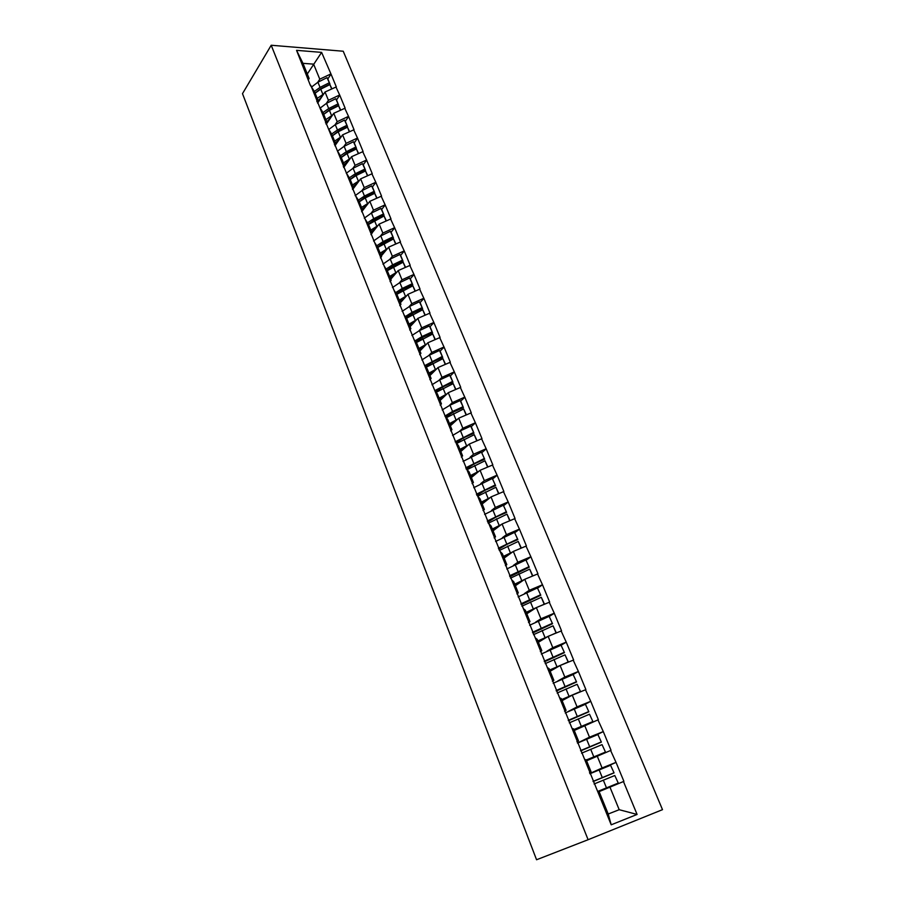 <?xml version="1.0" encoding="UTF-8"?>
<svg xmlns="http://www.w3.org/2000/svg" width="905" height="905" viewBox="0 0 905 905"><rect width="100%" height="100%" fill="white"/><g stroke="black" fill="none" stroke-linecap="round" stroke-linejoin="round"><path stroke-width="1.36" d="M662.505 809.658L343.233 51.234L271.206 45.25L588.103 839.716L662.505 809.658M307.304 74.006L321.614 52.377L296.557 50.341L310.313 85.251L314.363 91.371L317.757 99.697L316.773 101.179M321.614 52.377L331.015 74.086L327.836 78.927L327.022 77.66L317.927 82.208L311.716 86.914M317.598 103.193L325.031 92.005L336.321 86.903L331.015 74.086M335.891 86.869L339.748 95.183L336.513 99.957L335.71 98.736L326.547 103.294L320.223 108.034M326.185 124.336L333.753 113.295L345.133 108.159L339.748 95.183M344.703 108.136L348.606 116.553L345.303 121.27L344.522 120.094L335.28 124.664L328.843 129.438M334.884 145.762L342.588 134.856L354.047 129.709L348.606 116.553M353.617 129.687L357.577 138.205L354.206 142.877L353.448 141.746L344.138 146.316L337.565 151.124M343.708 167.482L351.547 156.712L363.097 151.542L357.577 138.205M362.667 151.531L366.661 160.162L363.233 164.767M352.645 189.484L360.631 178.862L372.26 173.681L366.661 160.162M371.831 173.67L375.88 182.414L372.385 186.962M361.695 211.781L369.828 201.317L381.548 196.114L375.88 182.414M381.118 196.114L385.213 204.971L381.661 209.451M371.966 233.038L379.161 224.089L390.971 218.863L385.213 204.971M390.541 218.863L394.693 227.845L391.062 232.257M381.299 255.968L388.63 247.167L400.519 241.929L394.693 227.845M400.089 241.94L404.286 251.036L400.587 255.38M390.756 279.226L398.223 270.572L410.203 265.312L404.286 251.036M409.773 265.335L414.026 274.554L410.259 278.819M400.338 302.813L407.951 294.306L420.022 289.034L414.026 274.554M419.592 289.057L423.902 298.401L420.056 302.598M410.067 326.728L417.816 318.379L429.988 313.085L423.902 298.401M429.547 313.107L433.914 322.587L429.999 326.705M419.931 350.97L427.827 342.791L440.09 337.475L433.914 322.587M439.649 337.508L444.072 347.113L440.079 351.163M429.932 375.575L437.975 367.566L450.339 362.226L444.072 347.113M449.898 362.272L454.378 372L450.294 375.971M440.079 400.519L448.269 392.691L460.736 387.329L454.378 372M460.294 387.385L464.842 397.25L460.668 401.141M450.362 425.825L458.722 418.178L471.279 412.804L464.842 397.25M470.849 412.861L475.442 422.873L471.188 426.674M460.815 451.505L469.322 444.038L481.98 438.654L475.442 422.873M481.551 438.71L486.211 448.869L481.867 452.579M471.403 477.569L480.08 470.295L492.84 464.887L486.211 448.869M492.411 464.955L497.139 475.249L492.693 478.881M482.161 504.006L491.008 496.935L503.87 491.506L497.139 475.249M503.429 491.585L508.225 502.026L503.689 505.567M493.067 530.839L502.083 523.972L515.058 518.531L508.225 502.026M514.617 518.61L519.481 529.21L514.832 532.649M504.142 558.08L513.339 551.428L526.416 545.964L519.481 529.21M525.986 546.054L530.907 556.801L526.156 560.15M515.386 585.727L524.764 579.291L537.955 573.815L530.907 556.801M537.513 573.917L542.514 584.822L537.638 588.08M526.801 613.794L536.36 607.594L549.663 602.097L542.514 584.822M549.222 602.198L554.29 613.273L549.278 616.429M538.385 642.29L548.136 636.328L561.553 630.819L554.29 613.273M561.111 630.932L566.259 642.165L561.1 645.231M550.161 671.227L560.105 665.514L573.634 659.983L566.259 642.165M573.193 660.107L578.408 671.51L572.684 674.711M562.107 700.628L572.254 695.164L585.897 689.61L578.408 671.51M585.467 689.746L590.75 701.318L583.782 704.961M574.245 730.471L598.363 719.701L590.75 701.318M597.922 719.848L603.296 731.602L594.133 736.07M586.576 760.8L611.033 750.29L603.296 731.602M610.592 750.437L616.034 762.372L601.904 768.764M599.11 791.615L623.896 781.354L616.034 762.372M623.455 781.524L637.086 814.443L611.203 824.806L597.572 791.242L598.895 791.094L608.217 814.014L619.201 809.704L609.88 786.965M310.754 85.285L597.572 791.242M326.343 103.396L328.425 100.297L325.031 92.005M328.425 100.297L339.33 95.149M314.159 93.668L317.757 99.697M335.054 124.777L337.192 121.689L333.753 113.295M319.51 106.835L323.062 112.763L326.501 121.213L325.506 122.673M337.192 121.689L348.176 116.53M322.961 115.331L326.501 121.213M343.877 146.44L346.072 143.363L342.588 134.856M328.379 128.668L331.886 134.46L335.37 143.013L334.386 144.415M346.072 143.363L357.147 138.194M331.886 137.3L335.37 143.013M352.826 168.398L355.088 165.332L351.547 156.712M337.373 150.818L340.823 156.441L344.353 165.117L343.323 166.531M355.088 165.332L366.231 160.151M340.925 159.552L344.353 165.117M361.898 190.65L364.217 187.607L360.631 178.862M346.491 173.262L349.884 178.726L353.459 187.516L352.407 188.919M364.217 187.607L375.451 182.414M350.099 182.12L353.459 187.516M371.084 213.218L373.471 210.186L369.828 201.317M355.744 196.023L359.07 201.317L362.701 210.232L361.627 211.612M373.471 210.186L384.783 204.971M359.398 205.005L362.701 210.232M380.394 236.092L382.849 233.071L379.161 224.089M365.122 219.101L368.38 224.214L372.057 233.264L370.971 234.61M382.849 233.071L394.252 227.856M368.821 228.218L372.057 233.264M389.829 259.283L392.363 256.285L388.63 247.167M374.625 242.506L377.826 247.438L381.559 256.613L380.451 257.936M392.363 256.285L403.856 251.047M378.381 251.748L381.559 256.613M399.399 282.801L402.012 279.815L398.223 270.572M384.274 266.24L387.408 270.991L391.186 280.29L390.055 281.602M402.012 279.815L413.596 274.566M388.075 275.618L391.186 280.29M409.094 306.659L411.786 303.684L407.951 294.306M394.048 290.313L397.114 294.872L400.949 304.306L399.795 305.596M411.786 303.684L423.472 298.424M397.917 299.827L400.949 304.306M418.913 330.857L421.707 327.882L417.816 318.379M403.969 314.736L406.967 319.103L410.859 328.662L409.682 329.929M421.707 327.882L433.484 322.61M407.895 324.386L410.859 328.662M428.88 355.394L431.776 352.441L427.827 342.791M414.038 339.511L416.956 343.674L420.904 353.38L419.705 354.613M431.776 352.441L443.642 347.147M418.019 349.307L420.904 353.38M438.97 380.292L441.979 377.34L437.975 367.566M424.253 364.658L427.092 368.595L431.097 378.448L429.875 379.659M441.979 377.34L453.948 372.046M428.291 374.58L431.097 378.448M449.208 405.564L452.342 402.612L448.269 392.691M434.615 390.168L437.375 393.89L441.448 403.879L440.203 405.067M452.342 402.612L464.401 397.295M438.71 400.236L441.448 403.879M459.57 431.199L462.851 428.246L458.722 418.178M445.136 416.051L447.817 419.558L451.934 429.694L450.667 430.848M462.851 428.246L475.012 422.929M449.287 426.278L451.934 429.694M470.08 457.217L473.507 454.265L469.322 444.038M455.803 442.33L458.405 445.599L462.591 455.882L461.301 457.014M473.507 454.265L485.77 448.925M460.023 452.704L462.591 455.882M480.713 483.632L484.333 480.668L480.08 470.295M466.641 468.994L469.152 472.025L473.406 482.467L472.082 483.564M484.333 480.668L496.698 475.317M470.928 479.537L473.406 482.467M491.494 510.465L495.318 507.456L491.008 496.935M477.648 496.064L480.057 498.859L484.379 509.458L483.032 510.522M495.318 507.456L507.784 502.105M481.992 506.766L484.379 509.458M502.388 537.706L506.461 534.663L502.083 523.972M488.813 523.554L491.132 526.088L495.51 536.857L494.141 537.887M506.461 534.663L519.04 529.289M493.225 534.414L495.51 536.857M513.407 565.376L517.784 562.277L513.339 551.428M500.148 551.462L502.377 553.736L506.823 564.663L505.431 565.659M517.784 562.277L530.466 556.903M504.628 562.503L506.823 564.663M524.515 593.499L529.278 590.309L524.764 579.291M511.664 579.811L513.791 581.813L518.305 592.911L516.879 593.872M529.278 590.309L542.072 584.924M516.223 591.01L518.305 592.911M535.681 622.108L540.941 618.782L536.36 607.594M523.361 608.601L525.386 610.321L529.968 621.588L528.52 622.516M540.941 618.782L553.849 613.386M527.988 619.982L529.968 621.588M546.835 651.249L552.797 647.686L548.136 636.328M535.24 637.844L537.163 639.281L541.812 650.718L540.33 651.611M552.797 647.686L565.817 642.29M539.934 649.394L541.812 650.718M557.819 680.979L564.833 677.053L560.105 665.514M547.31 667.551L549.12 668.682L553.849 680.311L552.333 681.16M564.833 677.053L577.967 671.646M552.084 679.293L553.849 680.311M568.136 711.556L577.062 706.884L572.254 695.164M559.573 697.732L561.27 698.558L566.066 710.368L564.528 711.183M577.062 706.884L590.309 701.466M564.426 709.667L566.066 710.368M577.469 743.05L589.483 737.179L584.596 725.278M572.039 728.401L573.612 728.91L578.487 740.912L576.915 741.681M589.483 737.179L602.854 731.749M576.96 740.528L578.487 740.912M589.845 773.515L602.097 767.972L597.142 755.879M584.698 759.567L586.157 759.748L591.112 771.942L589.506 772.678M602.097 767.972L615.592 762.53M589.709 771.897L591.112 771.942M619.201 809.704L637.086 814.443M611.203 824.806L608.217 814.014M588.103 839.716L536.563 859.75L242.495 93.656L271.206 45.25M317.734 82.31L319.77 79.188L313.605 64.142L302.971 63.339L309.125 78.475L308.164 79.968M319.77 79.188L330.597 74.063M305.471 72.298L309.125 78.475M296.557 50.341L302.971 63.339M406.865 317.01L406.107 317.847M398.811 291.795L396.673 294.216M390.225 267.552L388.177 269.95M381.525 243.841L379.93 245.798M372.826 220.56L371.514 222.211M364.149 197.663L363.063 199.077M355.518 175.129L354.613 176.351M346.954 152.922L346.185 153.986M338.459 131.044L337.814 131.96M330.054 109.471L329.51 110.274M321.728 88.192L321.264 88.894M593.103 781.535L614.065 772.893L610.558 765.257L589.936 773.752M598.748 791.106L618.307 783.153L614.789 775.517L618.307 783.153M594.087 783.979L614.789 775.517M598.386 791.151L617.968 783.21M614.065 772.893L610.558 765.257M593.047 781.388L613.726 772.915M580.659 750.89L601.373 742.111L597.888 734.532L577.492 743.107M586.327 760.189L605.536 752.213L602.051 744.623L605.536 752.213M581.576 753.175L602.051 744.623M586.259 760.008L605.174 752.202M601.373 742.111L597.888 734.532M580.546 750.63L600.999 742.066M568.397 720.719L588.872 711.805L585.422 704.282L565.24 712.948M573.974 729.815L592.979 721.76L589.517 714.215L592.979 721.76M569.268 722.857L589.517 714.215M573.872 729.543L592.594 721.681M588.872 711.805L585.422 704.282M568.25 720.346L588.476 711.703M556.337 691.024L576.576 681.985L573.148 674.519L553.181 683.264M561.824 699.916L571.598 695.515M580.591 691.737L577.175 684.293L580.558 691.759M557.152 693.004L577.175 684.293M561.677 699.554L580.207 691.635M576.576 681.985L573.148 674.519M556.145 690.538L576.157 681.816M544.459 661.781L564.46 652.629L561.055 645.208L541.314 654.021M549.844 670.481L558.566 666.397M568.374 662.098L565.025 654.835L568.216 662.166M545.217 663.625L565.025 654.835M549.663 670.028L568.001 662.064M564.46 652.629L561.055 645.208M544.222 661.204L564.019 652.392M532.762 632.98L552.536 623.715L549.154 616.35L529.629 625.242M538.068 641.487L546.054 637.606M556.337 632.923L553.068 625.83L556.111 633.014M533.464 634.699L553.068 625.83M537.841 640.955L555.998 632.946M552.536 623.715L549.154 616.35M532.491 632.301L552.073 623.432M521.246 604.631L540.794 595.252L537.434 587.933L518.113 596.893M526.461 612.945L533.916 609.178M544.482 604.189L541.292 597.266L544.222 604.302M521.891 606.203L541.292 597.266M526.212 612.334L536.314 607.628M537.819 606.983L544.177 604.269M540.794 595.252L537.434 587.933M520.941 603.85L540.319 594.902M509.911 576.7L529.233 567.22L525.896 559.946L506.777 568.974M515.024 584.834L522.061 581.146M532.819 575.897L529.685 569.143L532.525 576.021M510.499 578.148L529.685 569.143M514.741 584.144L524.414 579.528M529.233 567.22L525.896 559.946M509.549 575.829L528.735 566.813M498.734 549.188L507.219 544.233L517.852 539.606L514.526 532.389L495.601 541.473M503.768 557.141L510.454 553.509M521.325 548.034L518.26 541.439L521.031 548.159M499.277 550.512L518.26 541.439M503.452 556.383L512.773 551.835M517.852 539.606L514.526 532.389M498.35 548.226L517.321 539.142M487.727 522.083L496.098 517.027L506.63 512.411L503.338 505.228L484.605 514.391M492.671 529.866L499.074 526.269M510.001 520.59L507.015 514.153L509.719 520.714M488.214 523.282L507.015 514.153M492.331 529.029L501.359 524.527M506.63 512.411L503.338 505.228M487.297 521.031L506.087 511.891M476.878 495.374L485.137 490.239L495.578 485.612L492.309 478.485L473.756 487.693M481.743 502.999L487.897 499.413M498.847 493.553L495.929 487.275L498.565 493.678M477.727 496.166L495.929 487.275M481.381 502.094L490.148 497.626M495.578 485.612L492.309 478.485M476.426 494.243L495.012 485.046M466.188 469.062L474.333 463.835L484.684 459.208L481.437 452.127L463.077 461.392M470.985 476.516L476.912 472.953M487.863 466.923L485.012 460.781L487.591 467.037M467.15 469.605L485.012 460.781M470.589 475.544L479.118 471.098M484.684 459.208L481.437 452.127M465.702 467.851L484.107 458.597M456.075 442.669L463.699 437.816L473.96 433.201L471.335 426.832L470.724 426.153L460.464 430.78L452.557 435.475M460.374 450.43L466.109 446.866M477.048 440.678L474.243 434.694L476.765 440.803M456.708 443.45L474.243 434.694M459.944 449.389L468.281 444.955M473.96 433.201L470.724 426.153M455.136 441.844L473.36 432.533M445.826 416.956L453.201 412.171L463.383 407.555L460.792 401.288L460.17 400.564L450 405.191L442.183 409.942M449.909 424.717L455.475 421.153M466.38 414.818L463.643 408.97L466.098 414.943M446.391 417.691L463.643 408.97M449.468 423.608L457.625 419.185M463.383 407.555L460.17 400.564M444.875 416.085L452.568 411.47L462.76 406.843M435.701 391.616L442.873 386.899L452.964 382.295L450.407 376.107L449.774 375.337L439.683 379.964L431.957 384.761M439.604 399.365L445.011 395.802M455.871 389.331L453.19 383.63L455.588 389.455M436.199 392.295L453.19 383.63M439.129 398.2L447.127 393.788M452.964 382.295L449.774 375.337M434.909 390.564L452.33 381.537M425.701 366.661L432.681 361.989L442.692 357.385L440.169 351.287L439.513 350.473L429.513 355.088L421.877 359.941M429.445 374.387L434.705 370.812M445.509 364.217L442.884 358.64L445.237 364.342M426.142 367.283L442.884 358.64M428.947 373.165L436.787 368.742M442.692 357.385L439.513 350.473M424.898 365.552L442.036 356.581M415.825 342.056L422.635 337.429L432.556 332.825L430.079 326.818L429.411 325.97L419.49 330.574L411.933 335.472M419.434 349.76L424.558 346.185M435.294 339.454L432.737 334.024L435.022 339.579M416.221 342.622L432.737 334.024M418.913 348.47L426.606 344.058M432.556 332.825L429.411 325.97M415.022 340.902L421.945 336.592L431.889 331.988M406.085 317.802L412.737 313.221L422.578 308.616L420.135 302.7L419.445 301.806L409.603 306.41L402.137 311.354M409.558 325.472L414.558 321.886M425.226 315.053L422.726 309.736L424.965 315.178M406.435 318.322L422.726 309.736M409.015 324.137L416.583 319.714M422.578 308.616L419.445 301.806M405.259 316.614L412.035 312.338L421.888 307.734M396.458 293.899L402.963 289.351L412.725 284.747L410.316 278.91L409.626 277.971L399.863 282.575L392.476 287.564M399.829 301.535L404.705 297.937M415.305 290.991L412.85 285.799L415.033 291.105M396.763 294.351L412.85 285.799M399.252 300.143L406.696 295.709M412.725 284.747L409.626 277.971M395.632 292.666L402.25 288.435L412.035 283.819M386.967 270.335L393.336 265.81L403.019 261.217L400.644 255.459L399.931 254.486L390.247 259.079L382.951 264.113M390.225 277.926L394.999 274.305M405.519 267.258L403.121 262.201L405.248 267.382M387.227 270.731L403.121 262.201M389.636 276.478L396.956 272.043M403.019 261.217L399.931 254.486M386.13 269.057L392.612 264.848L402.306 260.244M377.6 247.088L383.844 242.585L393.449 238.004L391.107 232.325L390.383 231.307L380.779 235.9L373.55 240.979M380.756 254.644L385.428 251.013M395.87 243.864L393.517 238.92L395.609 243.988M377.826 247.427L393.517 238.92M380.145 253.14L387.351 248.694M393.449 238.004L390.383 231.307M376.752 245.775L383.098 241.59L392.725 236.997M368.358 224.169L374.478 219.689L384.003 215.107L381.695 209.507L380.96 208.455L371.423 213.048L364.285 218.15M371.412 231.669L375.994 228.037M386.344 220.786L384.048 215.967L386.084 220.911M368.493 224.497L384.048 215.967M370.79 230.119L377.894 225.673M384.003 215.107L380.96 208.455M367.487 222.811L373.72 218.659L383.268 214.066M359.195 201.611L365.235 197.098L374.693 192.527L372.408 187.007L371.661 185.921L362.204 190.503L355.145 195.65M362.204 209.021L366.683 205.367M376.966 198.037L374.715 193.319L376.706 198.15M359.296 201.86L365.235 197.912L374.715 193.319M361.559 207.426L368.55 202.969M374.693 192.527L371.661 185.921M358.346 200.163L364.466 196.034L373.946 191.453M350.144 179.36L356.118 174.823L365.507 170.253L363.256 164.801L362.486 163.681L353.108 168.251L346.276 173.262M353.12 186.668L357.52 183.002M367.702 175.581L365.507 170.988L367.453 175.706M350.224 179.541L356.095 175.57L365.507 170.988M352.452 185.027L359.353 180.559M365.507 170.253L362.486 163.681M349.33 177.833L355.348 173.715L364.738 169.145M341.219 157.413L347.135 152.832L356.434 148.273L354.217 142.9M344.149 164.62L348.47 160.943M358.572 153.443L356.412 148.952L358.312 153.556M341.264 157.527L347.09 153.522L356.412 148.952M343.459 162.934L350.269 158.454M356.434 148.273L353.448 141.746M340.427 155.796L346.344 151.701L355.665 147.13M332.406 135.75L338.255 131.146L347.497 126.587L345.303 121.281M335.303 142.866L339.545 139.166M349.556 131.587L347.452 127.209L349.307 131.711M332.429 135.795L338.199 131.779L347.452 127.209M334.601 141.135L341.321 136.655M347.497 126.587L344.522 120.094M331.637 134.053L337.463 129.981L346.706 125.41M323.798 114.279L329.51 109.743L338.674 105.195L336.513 99.957M325.653 123.023L330.732 117.695M340.665 110.037L338.606 105.761L340.416 110.15M323.707 114.358L329.42 110.32L338.606 105.761M325.857 119.618L332.486 115.139M338.674 105.195L335.71 98.736M322.972 112.605L328.696 108.543L337.87 103.985M315.483 92.819L320.868 88.622L329.963 84.086L327.825 78.916M317.055 101.858L322.056 96.496M331.897 88.769L329.873 84.595L331.649 88.882M315.11 93.204L320.755 89.142L329.873 84.595M317.225 98.396L323.775 93.894M329.963 84.086L327.022 77.66M314.397 91.45L320.042 87.389L329.149 82.841M606.474 787.836L603.318 780.133M602.266 777.542L599.133 769.884M593.793 756.829L590.693 749.25M589.653 746.693L586.564 739.159M581.315 726.308L578.261 718.842M577.232 716.33L574.2 708.92M569.03 696.262L566.021 688.92M565.014 686.454L562.028 679.146M556.937 666.691L553.973 659.462M552.978 657.03L550.048 649.835M545.025 637.573L542.118 630.457M541.133 628.059L538.237 620.988M533.305 608.907L530.443 601.904M529.47 599.54L526.62 592.571M521.755 580.671L518.938 573.77M517.988 571.451L515.183 564.584M510.386 552.865L507.615 546.066M506.676 543.781L503.904 537.016M499.187 525.477L496.449 518.78M495.533 516.529L492.806 509.866M488.157 498.497L485.453 491.901M484.548 489.684L481.867 483.112M477.286 471.912L474.627 465.419M473.734 463.224L471.086 456.754M466.573 445.724L463.96 439.321M463.077 437.16L460.464 430.78M456.018 419.909L453.439 413.596M452.568 411.47L450 405.191M445.611 394.467L443.077 388.245M442.217 386.152L439.683 379.964M435.362 369.398L432.85 363.267M432.013 361.197L429.513 355.088M425.26 344.681L422.782 338.628M421.945 336.592L419.49 330.574M415.293 320.313L412.85 314.352M412.035 312.338L409.603 306.41M405.463 296.286L403.064 290.415M402.25 288.435L399.863 282.575M395.779 272.597L393.404 266.805M392.612 264.848L390.247 259.079M386.22 249.237L383.89 243.524M383.098 241.59L380.779 235.9M376.808 226.193L374.5 220.56M373.72 218.659L371.423 213.048M367.509 203.467L365.235 197.912M364.466 196.034L362.204 190.503M358.346 181.045L356.095 175.57M355.348 173.715L353.108 168.251M349.296 158.929L347.09 153.522M346.344 151.701L344.138 146.316M340.382 137.119L338.199 131.779M337.463 129.981L335.28 124.664M331.569 115.591L329.42 110.32M328.696 108.543L326.547 103.294M322.881 94.346L320.755 89.142M320.042 87.389L317.927 82.208"/></g></svg>

